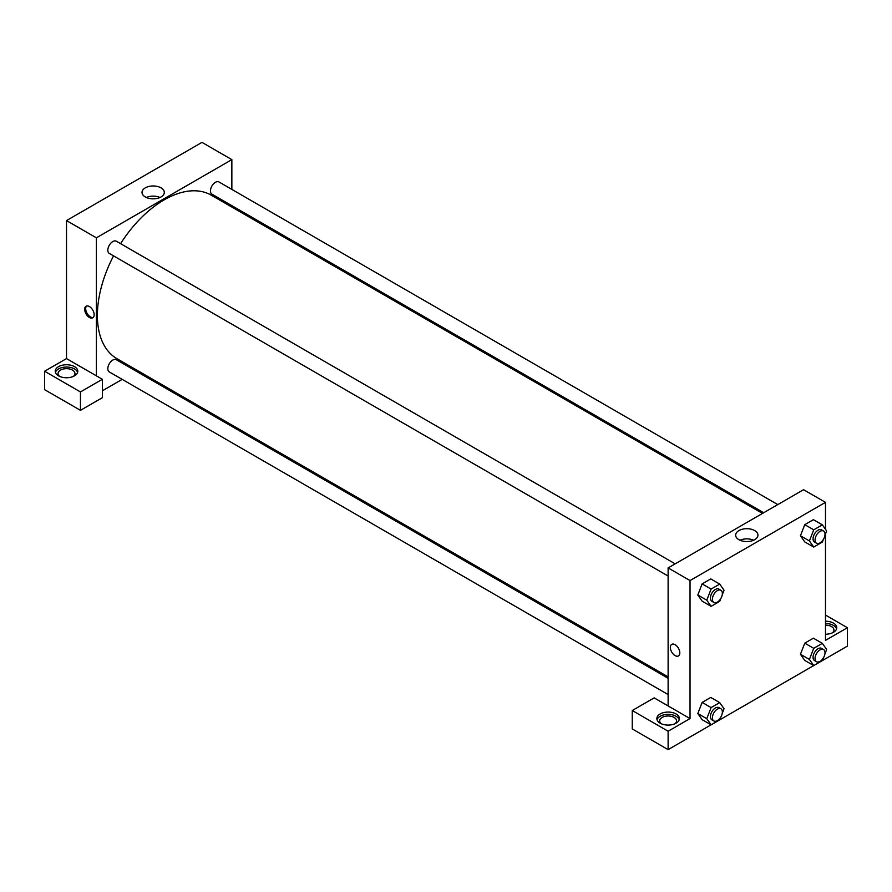 <?xml version="1.0" encoding="UTF-8"?>
<svg xmlns="http://www.w3.org/2000/svg" width="892" height="892" viewBox="0 0 892 892"><rect width="100%" height="100%" fill="white"/><g stroke="black" fill="none" stroke-linecap="round" stroke-linejoin="round"><path stroke-width="1.34" d="M44.6 371.239L44.6 389.648L80.458 410.342L80.458 391.945L44.6 371.239L66.51 358.595L66.51 220.58L201.971 142.374L231.853 159.623L231.853 189.394M58.549 366.645A11.273 6.5 180 0 1 70.825 365.229A11.273 6.5 180 0 1 77.782 371.239A11.273 6.5 180 0 1 66.51 377.751A11.273 6.5 180 0 1 55.248 371.239A11.273 6.5 180 0 1 58.549 366.645M66.51 358.595L102.368 379.29L80.458 391.945M77.604 372.399A11.273 6.5 0 0 0 69.888 367.337A11.273 6.5 0 0 0 58.549 368.942A11.273 6.5 0 0 0 55.427 372.399M59.686 376.424A8.452 4.884 180 0 1 58.058 373.547A8.452 4.884 180 0 1 63.276 369.032A8.452 4.884 180 0 1 72.486 370.091A8.452 4.884 180 0 1 74.961 373.547A8.452 4.884 180 0 1 73.345 376.424M102.368 379.29L102.368 397.698L80.458 410.342M231.853 205.662L231.853 207.067M161.051 196.954A11.139 6.434 180 0 1 148.908 198.347A11.139 6.434 180 0 1 142.029 192.404A11.139 6.434 180 0 1 153.168 185.971A11.139 6.434 180 0 1 164.306 192.404A11.139 6.434 180 0 1 161.051 196.954M96.392 375.844L96.392 237.83L66.51 220.58M96.392 237.83L231.853 159.623M159.991 197.489A11.139 6.434 0 0 0 146.344 197.489M137.48 370.526L136.264 371.228M122.182 379.356L102.368 390.796M89.423 317.474A6.69 3.858 60 0 1 85.052 311.576A6.69 3.858 60 0 1 86.078 306.224A6.69 3.858 60 0 1 92.768 310.082A6.69 3.858 60 0 1 92.768 317.808A6.69 3.858 60 0 1 89.423 317.474M86.613 305.989A6.69 3.858 -120 0 0 86.201 311.464A6.69 3.858 -120 0 0 90.426 316.894A6.69 3.858 -120 0 0 93.236 317.452M668.119 576.042L109.281 253.406A7.047 4.07 -60 0 1 109.281 245.278A7.047 4.07 -60 0 1 116.328 241.208L675.155 563.844M668.119 694.556L109.281 371.919A7.047 4.07 -60 0 1 109.281 363.78A7.047 4.07 -60 0 1 116.328 359.721L668.119 678.288M763.697 512.722L211.917 194.155A7.047 4.07 -60 0 1 211.917 186.015A7.047 4.07 -60 0 1 218.964 181.957L777.791 504.593M668.119 676.883L116.941 358.662A94.374 54.49 -60 0 1 113.54 255.87M120.587 243.661A94.374 54.49 -60 0 1 211.315 195.203L762.493 513.424M668.119 705.929L654.171 697.878L632.261 710.523L668.119 731.228L690.029 718.573L668.119 705.929L668.119 567.914L803.569 489.708L825.49 502.352L825.49 529.313M632.261 710.523L632.261 728.931L668.119 749.626L711.069 724.828M720.758 717.168L719.721 719.855L813.705 665.577L809.412 659.444L813.727 648.328L822.346 643.355L826.661 649.487L824.888 654.059M823.394 657.917L822.346 660.604L847.4 646.12L847.4 627.723L825.49 640.367L825.49 534.007M825.49 625.136A8.452 4.884 180 0 1 831.467 626.563A8.452 4.884 180 0 1 833.942 630.02A8.452 4.884 180 0 1 832.314 632.896M836.573 628.871A11.273 6.5 0 0 0 825.49 623.508M825.49 621.211A11.273 6.5 180 0 1 836.752 627.723A11.273 6.5 180 0 1 825.49 634.223M661.284 723.746A8.452 4.884 180 0 1 659.667 720.881A8.452 4.884 180 0 1 668.119 715.997A8.452 4.884 180 0 1 676.571 720.881A8.452 4.884 180 0 1 674.943 723.746M679.202 719.721A11.273 6.5 0 0 0 671.486 714.67A11.273 6.5 0 0 0 660.147 716.276A11.273 6.5 0 0 0 657.025 719.721M660.147 713.979A11.273 6.5 180 0 1 672.423 712.563A11.273 6.5 180 0 1 679.381 718.573A11.273 6.5 180 0 1 668.119 725.084A11.273 6.5 180 0 1 656.846 718.573A11.273 6.5 180 0 1 660.147 713.979M668.119 731.228L668.119 749.626M825.49 615.067L847.4 627.723M813.727 648.328L804.762 643.154L813.381 638.181L804.762 643.154L800.447 654.271L804.762 660.414L800.447 654.271L809.412 659.444M823.394 539.415L822.346 542.091L813.727 547.075L804.762 541.901L800.436 535.78L804.762 524.652L813.381 519.668L804.762 524.652L813.727 529.826L822.346 524.842L826.661 530.985L824.888 535.546M720.758 598.666L719.721 601.353L711.091 606.326L702.127 601.152L697.812 595.031L702.127 583.903L710.757 578.919L702.127 583.903L711.091 589.077L719.721 584.093L724.036 590.236L722.264 594.797M711.091 707.59L702.127 702.417L710.757 697.433L702.127 702.417L697.812 713.522L702.127 719.666L697.812 713.522L706.776 718.707L711.091 707.59L719.721 702.606L724.036 708.739L722.264 713.31M690.029 718.573L690.029 580.558L825.49 502.352M754.677 530.584A11.139 6.434 180 0 1 757.944 535.133A11.139 6.434 180 0 1 746.805 541.567A11.139 6.434 180 0 1 735.655 535.133A11.139 6.434 180 0 1 742.534 529.19A11.139 6.434 180 0 1 754.677 530.584M690.029 580.558L668.119 567.914M753.617 540.217A11.139 6.434 0 0 0 739.981 540.217M671.743 644.347A6.69 3.858 -120 0 0 670.717 649.711A6.69 3.858 -120 0 0 675.088 655.609A6.69 3.858 60 0 1 670.717 649.711A6.69 3.858 60 0 1 671.743 644.347A6.69 3.858 60 0 1 678.433 648.216A6.69 3.858 60 0 1 678.433 655.943A6.69 3.858 60 0 1 675.088 655.609A6.69 3.858 -120 0 0 678.433 655.932M711.091 606.326L706.776 600.193L711.091 589.077M720.914 590.27L718.93 589.11A7.047 4.07 120 0 0 713.5 591.006A7.047 4.07 120 0 0 710.422 598.086A7.047 4.07 120 0 0 711.883 601.308L713.879 602.468A7.047 4.07 120 0 0 720.914 598.398A7.047 4.07 120 0 0 720.914 590.27A7.047 4.07 120 0 0 715.495 592.154A7.047 4.07 120 0 0 712.418 599.234A7.047 4.07 120 0 0 713.879 602.468M702.127 601.152L697.812 595.02L706.776 600.193M719.721 584.093L710.757 578.919M813.727 547.075L809.412 540.942L813.727 529.826M823.55 531.008L821.554 529.859A7.047 4.07 120 0 0 816.135 531.743A7.047 4.07 120 0 0 813.058 538.835A7.047 4.07 120 0 0 814.519 542.057L816.503 543.206A7.047 4.07 120 0 0 823.55 539.147A7.047 4.07 120 0 0 823.55 531.008A7.047 4.07 120 0 0 818.12 532.903A7.047 4.07 120 0 0 815.054 539.983A7.047 4.07 120 0 0 816.503 543.206M804.762 541.901L800.447 535.769L809.412 540.942M822.346 524.842L813.381 519.668M719.721 719.855L711.091 724.839L706.776 718.707M720.914 708.772L718.93 707.624A7.047 4.07 120 0 0 713.5 709.508A7.047 4.07 120 0 0 710.422 716.599A7.047 4.07 120 0 0 711.883 719.822L713.879 720.97A7.047 4.07 120 0 0 720.914 716.9A7.047 4.07 120 0 0 720.914 708.772A7.047 4.07 120 0 0 715.495 710.656A7.047 4.07 120 0 0 712.418 717.748A7.047 4.07 120 0 0 713.879 720.97M711.091 724.839L702.127 719.666M719.721 702.606L710.757 697.433M822.346 660.604L813.727 665.588L804.762 660.414M823.55 649.521L821.554 648.372A7.047 4.07 120 0 0 816.135 650.257A7.047 4.07 120 0 0 813.058 657.348A7.047 4.07 120 0 0 814.519 660.571L816.503 661.719A7.047 4.07 120 0 0 823.55 657.649A7.047 4.07 120 0 0 823.55 649.521A7.047 4.07 120 0 0 818.12 651.405A7.047 4.07 120 0 0 815.054 658.497A7.047 4.07 120 0 0 816.503 661.719M822.346 643.355L813.381 638.181"/></g></svg>
